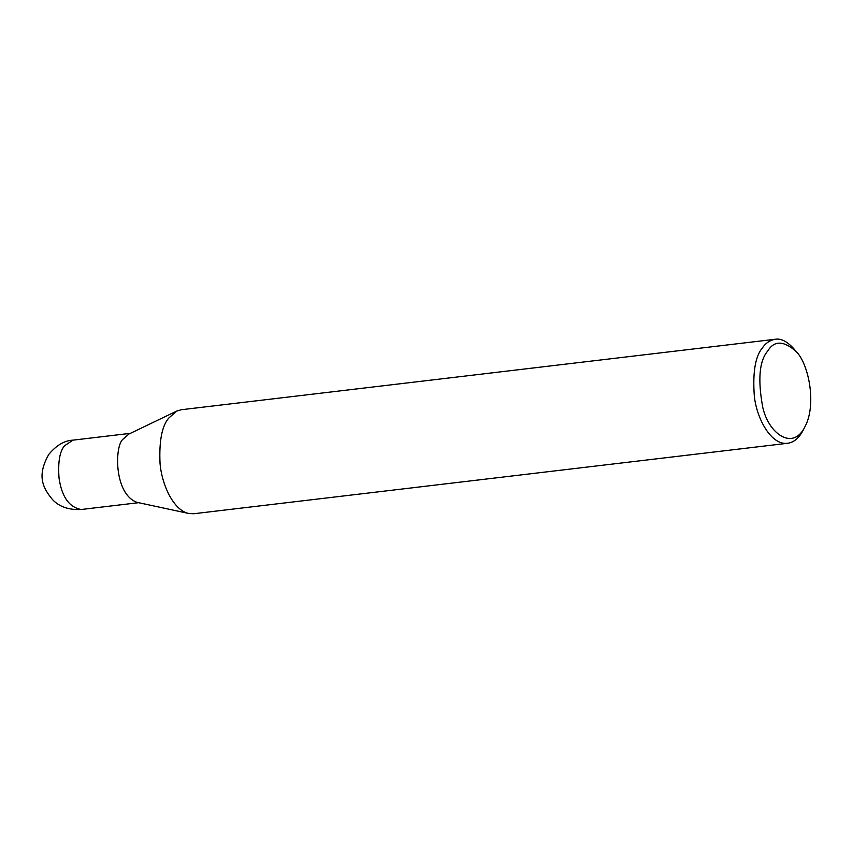 <?xml version="1.0" encoding="UTF-8"?>
<svg xmlns="http://www.w3.org/2000/svg" width="853" height="853" viewBox="0 0 853 853"><rect width="100%" height="100%" fill="white"/><g stroke="black" fill="none" stroke-linecap="round" stroke-linejoin="round"><path stroke-width="1.28" d="M805.061 426.5L803.185 430.179C799.037 438.09 793.844 442.462 787.618 443.283L193.738 513.741L188.79 513.485L136.949 502.332C113.524 493.855 114.505 444.221 123.504 438.805L128.846 434.081L176.646 411.114L181.39 409.717L775.281 339.259C780.911 338.31 786.978 341.339 793.482 348.365L796.169 351.511C808.697 363.783 816.833 404.461 805.061 426.5C793.354 451.152 768.852 434.241 762.806 407.531C757.635 379.638 759.298 360.766 767.785 350.935C774.215 340.358 783.672 340.55 796.169 351.511M188.79 513.485C173.298 510.403 161.612 484.109 160.023 463.094C159.053 441.065 161.931 426.105 168.638 418.194L176.646 411.114M787.618 443.283C771.347 445.586 756.728 418.898 754.329 396.197C752.581 372.334 755.31 356.181 762.518 347.736C765.706 343.034 769.96 340.208 775.281 339.259M64.497 445.799L73.006 440.148C64.444 440.532 56.373 445.287 48.802 454.414C36.914 475.42 42.298 487.266 52.502 499.581C59.23 506.778 68.805 510.083 81.238 509.497C69.21 507.364 61.811 496.904 59.038 478.106C57.876 462.198 59.689 451.429 64.497 445.799M130.381 433.345L73.006 440.148M138.612 502.694L81.238 509.497"/></g></svg>
